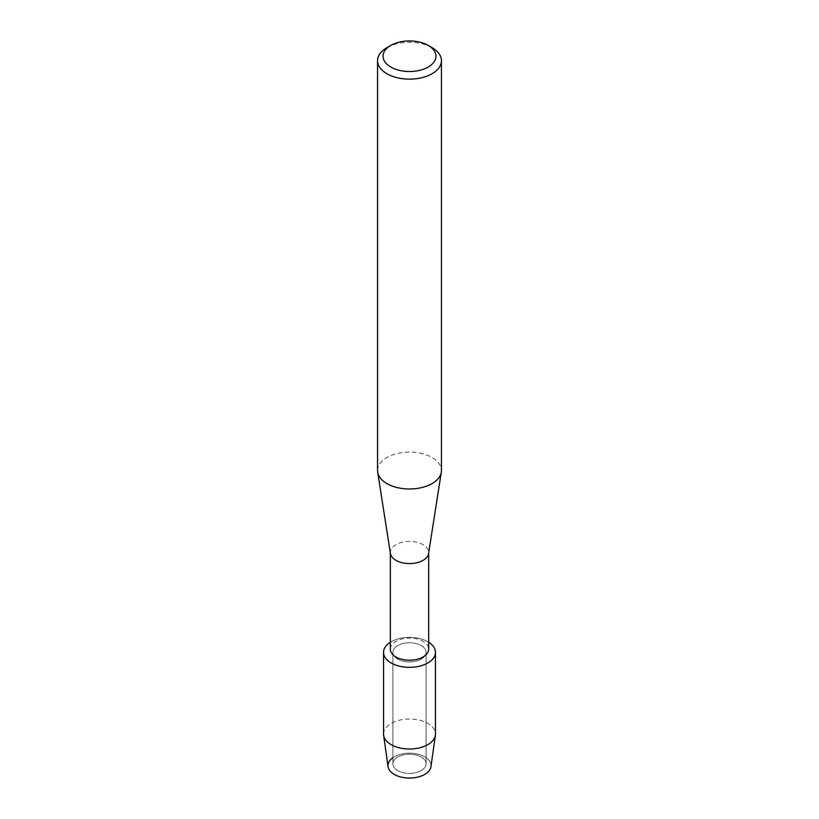 <?xml version="1.0" encoding="UTF-8"?>
<svg xmlns="http://www.w3.org/2000/svg" width="819" height="819" viewBox="0 0 819 819"><rect width="100%" height="100%" fill="white"/><g stroke="black" fill="none" stroke-linecap="round" stroke-linejoin="round"><path stroke-width="0.61" stroke-dasharray="4.09 3.07" d="M421.232 770.587A16.585 9.582 180 0 1 403.153 772.665A16.585 9.582 180 0 1 392.915 763.82A16.585 9.582 180 0 1 397.768 757.043A16.585 9.582 180 0 1 415.847 754.975A16.585 9.582 180 0 1 426.085 763.82A16.585 9.582 180 0 1 421.232 770.587A16.585 9.582 180 0 1 403.153 772.665A16.585 9.582 180 0 1 392.915 763.82A16.585 9.582 180 0 1 397.768 757.043A16.585 9.582 180 0 1 415.847 754.975A16.585 9.582 180 0 1 426.085 763.82A16.585 9.582 180 0 1 421.232 770.587M392.915 757.688A21.54 12.439 180 0 1 394.267 756.828A21.54 12.439 180 0 1 424.733 756.828A21.54 12.439 180 0 1 424.733 774.416M421.232 659.131A16.585 9.582 180 0 1 403.153 661.199A16.585 9.582 180 0 1 392.915 652.354A16.585 9.582 180 0 1 397.768 645.587A16.585 9.582 180 0 1 415.847 643.509A16.585 9.582 180 0 1 426.085 652.354A16.585 9.582 180 0 1 421.232 659.131A16.585 9.582 180 0 1 403.153 661.199A16.585 9.582 180 0 1 392.915 652.354A16.585 9.582 180 0 1 397.768 645.587A16.585 9.582 180 0 1 415.847 643.509A16.585 9.582 180 0 1 426.085 652.354A16.585 9.582 180 0 1 421.232 659.131M390.335 649.15A19.165 11.067 180 0 1 395.946 641.328A19.165 11.067 180 0 1 416.83 638.922A19.165 11.067 180 0 1 428.665 649.15M390.335 642.239A25.962 14.988 180 0 1 391.144 641.758A25.962 14.988 180 0 1 428.665 642.239A25.962 14.988 180 0 0 391.144 641.758A25.962 14.988 180 0 0 390.335 642.239M390.417 553.501A19.165 11.067 180 0 1 390.335 552.508A19.165 11.067 180 0 1 395.946 544.676A19.165 11.067 180 0 1 416.83 542.28A19.165 11.067 180 0 1 428.665 552.508A19.165 11.067 180 0 1 428.583 553.501M377.559 470.536A31.941 18.438 180 0 1 386.916 457.493A31.941 18.438 180 0 1 421.724 453.501A31.941 18.438 180 0 1 441.441 470.536M386.916 47.666A31.941 18.438 180 0 1 432.084 47.666M388.032 766.625A21.54 12.439 180 0 1 394.267 756.828A21.54 12.439 180 0 1 418.54 754.33A21.54 12.439 180 0 1 430.968 766.625M383.538 734.029A25.962 14.988 180 0 1 391.144 723.423A25.962 14.988 180 0 1 419.441 720.177A25.962 14.988 180 0 1 435.462 734.029M392.915 763.82L392.915 652.354L392.915 763.82M426.085 763.82L426.085 652.354L426.085 763.82"/><path stroke-width="1.23" d="M435.462 652.354A25.962 14.988 180 0 1 427.856 662.95A25.962 14.988 180 0 0 428.665 642.239A25.962 14.988 180 0 1 435.462 652.354L435.462 734.029A25.962 14.988 180 0 1 435.38 735.237L430.968 766.625A21.54 12.439 180 0 1 424.733 774.416A21.54 12.439 180 0 1 395.004 774.815A21.54 12.439 180 0 1 392.915 757.688M428.665 552.999L428.665 649.15A19.165 11.067 180 0 1 423.054 656.971A19.165 11.067 180 0 1 402.17 659.377A19.165 11.067 180 0 1 390.335 649.15L390.335 552.999M427.856 662.95A25.962 14.988 180 0 1 391.554 663.185A25.962 14.988 180 0 1 390.335 642.239A25.962 14.988 180 0 0 383.538 652.354A25.962 14.988 180 0 0 399.559 666.205A25.962 14.988 180 0 0 427.856 662.95M428.214 45.424L432.084 47.666A31.941 18.438 180 0 1 441.441 60.698L441.441 470.536A31.941 18.438 180 0 1 441.308 472.194L428.583 553.501A19.165 11.067 180 0 1 423.054 560.329A19.165 11.067 180 0 1 402.968 562.909A19.165 11.067 180 0 1 390.417 553.501L377.692 472.194A31.941 18.438 180 0 1 377.559 470.536L377.559 60.698A31.941 18.438 180 0 1 386.916 47.666L390.786 45.424A26.464 15.285 180 0 1 428.214 45.424A26.464 15.285 180 0 1 428.214 67.035A26.464 15.285 180 0 1 390.786 67.035A26.464 15.285 180 0 1 390.786 45.424L386.916 47.666M441.308 472.194A31.941 18.438 180 0 1 432.084 483.579A31.941 18.438 180 0 1 398.618 487.878A31.941 18.438 180 0 1 377.692 472.194M441.441 60.698A31.941 18.438 180 0 1 432.084 73.741A31.941 18.438 180 0 1 397.276 77.744A31.941 18.438 180 0 1 377.559 60.698M435.38 735.237A25.962 14.988 180 0 1 427.856 744.625A25.962 14.988 180 0 1 400.542 748.095A25.962 14.988 180 0 1 383.62 735.237A25.962 14.988 180 0 1 383.538 734.029L383.538 652.354M424.733 774.416A21.54 12.439 180 0 1 402.068 777.292A21.54 12.439 180 0 1 388.032 766.625L383.62 735.237"/></g></svg>
